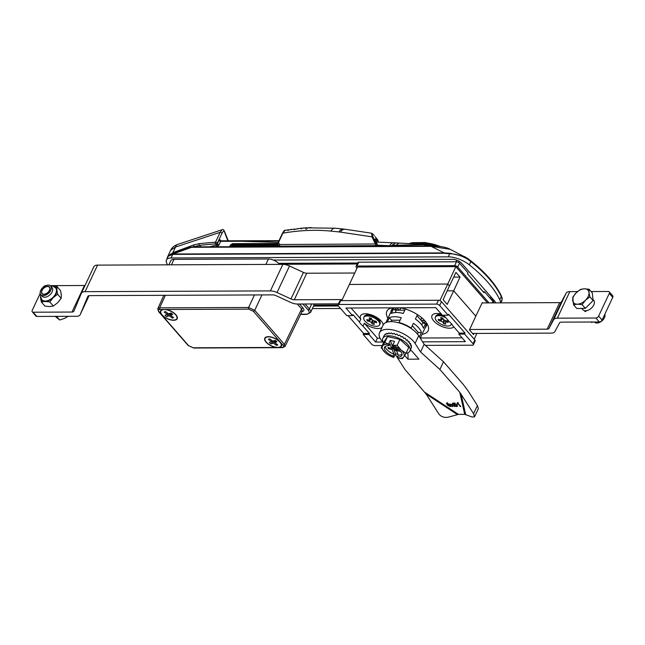 <?xml version="1.0" encoding="UTF-8"?>
<svg xmlns="http://www.w3.org/2000/svg" width="645" height="645" viewBox="0 0 645 645"><rect width="100%" height="100%" fill="white"/><g stroke="black" fill="none" stroke-linecap="round" stroke-linejoin="round"><path stroke-width="0.97" d="M294.547 229.233A0.718 0.677 -91.4 0 0 293.991 229.031L294.572 229.265A0.718 0.403 82.6 0 1 294.684 229.217L294.225 229.225L294.58 229.693M294.805 229.233A0.718 0.403 82.6 0 0 294.684 229.217L296.676 228.975A0.718 0.411 83.2 0 0 296.563 229.015L294.572 229.265M376.527 242.875A0.718 0.556 153.9 0 0 376.495 242.762L378.075 246.003A0.718 0.718 0 0 1 378.123 246.132A0.718 0.556 153.9 0 0 378.01 245.906L376.43 242.673C374.624 238.747 374.769 237.884 376.865 240.077L378.704 242.165M376.495 246.14L376.051 245.632L279.922 246.172A1.193 0.766 -90.3 0 1 279.745 244.503L375.511 243.963A0.718 0.556 -26.1 0 1 376.462 243.971L378.01 245.906A0.718 0.443 -41.3 0 1 378.043 246.132M279.946 246.535A56.139 25.582 -155.1 0 1 279.922 246.172L277.745 244.27L278.003 242.939A1.193 0.548 24.9 0 1 278.027 242.794A1.193 0.548 24.9 0 1 278.487 242.593L279.745 244.503M374.156 235.506A0.718 0.443 138.7 0 1 374.213 235.554L373.358 234.595C371.528 232.684 371.407 233.434 372.979 236.852L376.462 243.971M376.898 244.64A0.718 0.443 -41.3 0 1 376.051 245.632L372.028 236.836L371.601 233.208L345.244 229.265A7.168 4.991 98.5 0 0 340.471 232.127A52.551 32.492 -41.3 0 0 338.972 231.934L330.893 231.112A231.716 143.246 -41.3 0 0 282.881 233.143L278.487 242.593M338.972 231.934A7.168 4.886 95.8 0 1 343.414 229.04L335.336 228.217L309.213 227.887A0.718 0.419 -93.5 0 1 309.406 227.862M309.213 227.887L307.181 228.016A0.718 0.419 -93.9 0 1 307.399 228.008M306.27 229.402L305.174 227.887L306.569 227.798A0.718 0.693 97.2 0 1 306.681 227.806L306.681 227.806A0.718 0.693 97.2 0 1 307.068 227.991M307.181 228.016L306.569 227.798L307.181 228.016M305.109 227.895A0.718 0.693 85.6 0 1 305.174 227.887L300.594 228.282A0.718 0.693 -86.6 0 1 300.683 228.282L296.563 229.015M294.781 229.209L287.444 229.975A0.718 0.669 -95 0 1 287.485 229.967L285.074 230.37L282.881 233.143A1.193 0.548 24.9 0 0 282.421 233.345C283.977 230.781 284.864 229.789 285.074 230.37M278.205 246.535L277.955 245.866L278.221 246.535M340.471 232.127L372.028 236.836A0.718 0.556 -26.1 0 1 372.979 236.852M374.705 239.948L375.277 239.553L376.495 242.762A0.718 0.556 153.9 0 0 376.43 242.673M376.849 242.093L375.567 240.641M288.025 230.184A0.718 0.669 -95 0 0 287.485 229.967L288.339 230.136M282.397 233.49A1.193 0.548 24.9 0 1 282.421 233.345L278.027 242.794L277.955 245.866M296.781 228.983A0.718 0.411 83.2 0 0 296.676 228.975L298.369 228.507A0.718 0.685 78.2 0 1 298.425 228.499M301.118 228.475A0.718 0.693 -86.6 0 0 300.683 228.282L301.28 228.475M457.869 403.802L457.208 404.326L456.845 403.907L457.748 403.028L460.804 406.527L460.248 406.527L458.063 403.391M458.321 402.843L457.208 404.326M395.216 354.29L405.06 369.617L426.2 394.103L438.737 413.816C441.115 416.831 444.324 417.936 448.372 417.138L458.434 414.372L464.714 414.348L472.204 417.041L474.51 416.839L473.575 413.671L477.405 405.52L468.117 390.918L463.352 384.533L443.502 361.789L424.168 344.269L420.556 351.96L415.082 343.43A20.301 9.28 -154.8 0 0 395.966 330.732A20.301 9.28 -154.8 0 0 379.526 332.747A20.301 9.28 -154.8 0 0 383.404 342.616M477.405 405.52L478.348 408.688L474.51 416.839M452.508 406.56L451.831 406.56L451.887 405.245L449.726 404.044L451.911 404.907L451.943 404.036L452.605 404.028L452.508 405.221L454.894 406.552L452.492 405.56L452.508 406.56M452.959 405.6L452.29 405.6L451.831 406.56M457.66 403.359L457.305 402.948M454.427 404.947L452.742 403.109L454.975 403.101L455.338 403.512L453.54 403.52L454.112 404.455L454.773 404.23L457.152 405.35L457.474 406.294L456.7 406.6L454.403 405.632L456.394 406.253L456.596 405.399L454.951 404.608L454.427 404.947L454.951 404.608M454.088 404.423L453.862 404.907M449.783 406.277L449.444 404.85L447.283 403.423L447.638 404.858L449.783 406.277L450.605 405.165M447.283 403.423L447.372 402.609M407.793 352.855A17.915 11.489 -90.2 0 1 407.914 359.192L418.911 359.144L411.494 350.646L410.043 350.646M460.441 406.116L460.248 406.527M450.008 404.85L450.089 406.632L447.074 404.858L446.985 403.069L450.008 404.85M450.766 406.366L450.089 406.632L450.541 405.665M452.29 405.6L452.339 404.286L451.887 405.245M452.322 404.028L451.911 404.907M456.845 403.907L457.386 403.028M473.575 413.671L459.732 392.225L439.89 369.48L443.502 361.789M439.89 369.48L420.556 351.96M453.733 403.109L453.54 403.52M456.394 406.253L457.047 404.439M446.316 403.335L446.985 403.069M407.914 359.192L404.681 355.484M424.168 344.269L418.694 335.739A20.301 9.28 -154.8 0 0 399.586 323.04A20.301 9.28 -154.8 0 0 383.138 325.056L379.526 332.747M417.484 334.086L418.234 332.489L412.284 325.661M420.717 319.944L421.741 317.767M417.468 314.631L415.396 319.033A18.874 8.619 25.2 0 1 423.434 328.24L425.692 323.435A18.874 8.619 25.2 0 1 425.555 326.91L420.258 338.173M400.11 320.186L391.531 320.226L389.362 317.743A18.874 8.619 25.2 0 1 401.279 317.695L399.021 322.5A18.874 8.619 25.2 0 1 411.147 328.071L413.405 323.266A18.874 8.619 25.2 0 1 421.443 332.473L418.234 332.489M405.35 309.044L403.27 313.462A18.874 8.619 25.2 0 0 391.354 313.51L393.611 308.705L394.853 310.124L395.304 309.165L396.232 310.221L395.135 312.551M419.395 336.827L421.443 332.473M387.331 322.073L389.362 317.743M385.887 322.565L391.394 310.858A18.874 8.619 25.2 0 1 393.611 308.705M399.731 310.213L400.795 307.947M416.984 315.663L422.935 322.484L424.313 322.484L423.862 323.443L425.692 323.435M390.862 321.645L391.531 320.226M424.313 322.484A16.722 7.635 25.2 0 1 424.402 323.443M396.232 310.221L404.81 310.189M422.935 322.484L421.766 324.975M394.538 309.761A16.722 7.635 25.2 0 1 395.304 309.165M410.486 328.071L411.147 328.071M399.021 322.5L399.457 323M443.067 318.646L440.422 321A2.386 1.088 25.2 0 1 443.22 322.742L443.825 319.67M442.075 317.864L441.075 318.59L440.6 317.671A5.378 2.459 25.2 0 1 442.752 318.041L443.236 318.969A2.386 1.088 25.2 0 0 446.034 320.702L447.453 320.952A5.378 2.459 25.2 0 1 448.178 322.363L446.767 322.113A2.386 1.088 25.2 0 0 445.284 322.548A2.386 1.088 25.2 0 0 445.381 323.113L445.856 324.04A5.378 2.459 25.2 0 1 443.704 323.661L443.22 322.742M444.445 320.105L443.704 323.661M441.075 318.59A2.386 1.088 25.2 0 1 441.099 319.315A2.386 1.088 25.2 0 1 439.688 319.597L438.278 319.348A5.378 2.459 25.2 0 0 439.003 320.758L440.422 321M445.808 320.654L445.389 322.347M446.767 322.113L446.388 320.767M451.29 323.572A8.716 3.983 25.2 0 1 451.121 324.564A8.716 3.983 25.2 0 1 441.535 324.459A8.716 3.983 25.2 0 1 435.335 317.147L435.786 316.187A8.716 3.983 25.2 0 1 437.052 315.083A8.716 3.983 25.2 0 1 442.293 315.163M442.583 315.236A8.716 3.983 25.2 0 1 444.091 315.744M435.335 317.147A8.716 3.983 25.2 0 1 445.784 317.679M442.244 317.904L441.841 318.251M440.261 319.638L439.003 320.758M369.601 319.606L370.609 318.162L369.577 318.88A2.386 1.088 25.2 0 1 369.601 319.606A2.386 1.088 25.2 0 1 368.19 319.888L366.779 319.638A5.378 2.459 25.2 0 0 367.505 321.049L368.763 319.936M369.577 318.88L369.101 317.961A5.378 2.459 25.2 0 1 371.254 318.34L371.738 319.259A2.386 1.088 25.2 0 0 374.535 320.992L375.954 321.242A5.378 2.459 25.2 0 1 376.68 322.653L375.269 322.403L374.898 321.057M374.31 320.952L373.898 322.637M372.947 320.396L372.205 323.951A5.378 2.459 25.2 0 0 374.366 324.33L373.882 323.411A2.386 1.088 25.2 0 1 373.786 322.839A2.386 1.088 25.2 0 1 375.269 322.403M371.568 318.936L368.924 321.291A2.386 1.088 25.2 0 1 371.73 323.032L372.334 319.96M363.836 317.437L364.296 316.477A8.716 3.983 25.2 0 1 365.554 315.373A8.716 3.983 25.2 0 1 376.914 318.38A8.716 3.983 25.2 0 1 380.115 322.218A8.716 3.983 25.2 0 1 380.074 323.895L379.623 324.854A8.716 3.983 25.2 0 1 370.036 324.749A8.716 3.983 25.2 0 1 363.836 317.437A8.716 3.983 25.2 0 1 376.462 319.339A8.716 3.983 25.2 0 1 379.623 324.854M368.924 321.291L367.505 321.049M372.205 323.951L371.73 323.032M167.289 314.397L164.193 312.099A5.491 2.507 25.2 0 1 164.33 311.995A5.491 2.507 25.2 0 1 165.531 311.591L168.627 313.889L170.861 313.027A5.491 2.507 25.2 0 1 172.707 314.397L170.474 315.252L173.561 317.542A5.491 2.507 25.2 0 1 172.231 318.058L169.135 315.76L166.902 316.614A5.491 2.507 25.2 0 1 165.055 315.252L167.289 314.397L167.813 313.285M166.902 316.614L168.95 313.76M172.231 318.058L172.231 316.558M169.135 315.76L170.32 313.236M173.674 312.994A8.837 4.039 25.2 0 1 176.875 318.582A8.837 4.039 25.2 0 1 167.16 318.477A8.837 4.039 25.2 0 1 160.879 311.067A8.837 4.039 25.2 0 1 173.674 312.994M171.368 313.341L170.474 315.252M276.181 347.453L279.309 347.445A9.199 4.201 -154.8 0 0 281.43 346.043A9.199 4.201 -154.8 0 0 274.891 338.327A9.199 4.201 -154.8 0 0 264.781 338.214A9.199 4.201 -154.8 0 0 266.046 342.156A9.199 4.201 -154.8 0 0 276.181 347.453L193.226 347.792L188.622 345.68L158.936 311.656C157.969 310.366 158.267 309.656 159.831 309.519A1.193 0.766 -90.2 0 1 159.662 307.858L157.799 308.681L163.854 295.313M283.219 347.187L285.058 346.397L302.287 311.027L301.634 308.971L284.413 344.341A1.193 0.734 138.9 0 1 283.05 345.293C284.01 346.583 283.711 347.3 282.155 347.429L279.309 347.445M158.936 311.656A1.193 0.734 -41.1 0 1 158.485 311.479L188.171 345.502L193.677 348.026L282.607 347.663L285.058 346.397L284.413 344.341L254.727 310.318L248.591 307.496L159.662 307.858L165.346 295.313M265.869 264.434L268.417 259A8.361 3.822 25.2 0 1 279.164 263.934L278.954 264.377M168.869 264.829L170.764 260.79A8.361 3.822 25.2 0 1 174.005 259.387L171.457 264.813M313.663 303.948A8.361 3.822 25.2 0 1 313.696 305.778L310.535 312.511A8.361 3.822 -154.8 0 0 309.382 308.923L311.712 303.956M279.551 264.377L279.164 263.934M268.417 259L174.005 259.387M165.797 309.495L162.677 309.511A9.199 4.201 -154.8 0 0 160.557 310.914A9.199 4.201 -154.8 0 0 161.822 314.857A9.199 4.201 -154.8 0 0 170.498 319.856A9.199 4.201 -154.8 0 0 177.206 318.735A9.199 4.201 -154.8 0 0 174.4 313.333A9.199 4.201 -154.8 0 0 165.797 309.495L248.76 309.157L253.364 311.277L283.05 345.293M401.182 350.146A11.941 5.458 25.2 0 1 403.81 356.806L406.003 353.315L401.182 350.146L397.175 345.26L392.773 345.341A11.941 5.458 25.2 0 1 401.182 350.146M406.003 353.315L408.761 347.445L399.932 339.391L397.175 345.26M388.475 344.132L384.775 342.471L382.582 345.962A11.941 5.458 25.2 0 1 388.475 344.374L390.225 340.399L392.611 346.43L391.7 348.332L389.919 343.817L389.016 345.744A9.554 4.362 -154.8 0 0 384.549 347.324A9.554 4.362 -154.8 0 0 393.087 356.064L393.99 354.137L392.208 349.63L393.103 347.679L395.49 353.718L397.957 354.274M381.203 347.736L385.21 352.622A11.941 5.458 25.2 0 1 382.582 345.962L381.203 347.736L383.96 341.866L387.532 336.601L384.775 342.471M406.132 340.125L407.245 339.818L406.197 340.278L405.334 338.327A14.932 6.821 -154.8 0 0 404.955 338.061L403.802 338.561L402.77 336.706A14.932 6.821 -154.8 0 0 402.351 336.472L401.134 337.029L399.981 335.303A14.932 6.821 -154.8 0 0 399.537 335.11L398.288 335.747L397.094 334.191A14.932 6.821 -154.8 0 0 396.651 334.046L395.401 334.763L394.24 333.401A14.932 6.821 -154.8 0 0 393.813 333.312L392.595 334.134L391.539 332.981A14.932 6.821 -154.8 0 0 391.136 332.949L389.991 333.876L389.104 332.949A14.932 6.821 -154.8 0 0 388.758 332.973L387.709 334.013L387.04 333.296A14.932 6.821 -154.8 0 0 386.766 333.384L385.839 334.521L385.452 334.013A14.932 6.821 -154.8 0 0 385.25 334.158L384.396 335.069A14.932 6.821 -154.8 0 0 384.283 335.263L382.848 338.303A14.932 6.821 25.2 0 1 393.071 336.327A14.932 6.821 25.2 0 1 409.873 351.009A14.932 6.821 25.2 0 1 405.971 353.363M395.49 353.718L393.732 357.451L393.087 356.064M408.083 341.713L409.115 341.656L408.188 342.1L407.559 340.1A14.932 6.821 -154.8 0 0 407.245 339.818M411.204 346.776L411.381 345.526A14.932 6.821 -154.8 0 0 411.308 345.269L410.688 345.752L410.655 343.777A14.932 6.821 -154.8 0 0 410.494 343.503L409.712 343.954L409.365 341.947A14.932 6.821 -154.8 0 0 409.115 341.656M387.04 333.296L387.766 333.957M410.865 348.872L411.51 347.115A14.932 6.821 -154.8 0 0 411.534 346.881M411.308 345.269L410.696 345.131M395.304 347.558L395.99 349.292L399.223 350.074M397.925 358.394L402.432 358.58L403.81 356.806A11.941 5.458 25.2 0 1 397.925 358.394L397.385 357.032A9.554 4.362 -154.8 0 0 401.843 355.451A9.554 4.362 -154.8 0 0 393.313 346.712L392.773 345.341M392.765 345.099L394.522 341.358L390.225 340.399M393.627 357.427A11.941 5.458 25.2 0 1 386.194 353.46A11.941 5.458 25.2 0 1 385.21 352.622M385.621 352.984L386.161 353.428M385.452 334.013L385.96 334.376M393.103 347.679L394.079 348.026L394.49 347.179M389.145 347.792L388.371 348.703L387.911 347.542L391.7 348.332M392.208 349.63L388.371 348.703M399.932 339.391L387.532 336.601M383.517 342.809A14.932 6.821 25.2 0 1 382.848 338.303M396.651 349.453L396.796 349.961M396.619 350.872L395.49 350.622L394.079 348.026M395.49 350.622L395.99 349.284M397.385 357.032L398.288 355.105A9.554 4.362 -154.8 0 0 402.037 354.363M396.998 349.534L396.506 350.598L398.288 355.105M409.639 343.414L410.494 343.503M389.016 345.744L388.475 344.374M385.267 346.478A9.554 4.362 -154.8 0 0 393.99 354.137M393.474 346.502L392.611 346.43M396.506 350.598L400.295 351.388L400.094 350.88M276.455 345.357L273.359 343.067L271.126 343.922A5.491 2.507 25.2 0 1 269.279 342.56L271.513 341.697L268.417 339.407A5.491 2.507 25.2 0 1 268.554 339.294A5.491 2.507 25.2 0 1 269.755 338.899L272.843 341.189L275.084 340.334A5.491 2.507 25.2 0 1 276.931 341.705L274.689 342.56L277.785 344.849A5.491 2.507 25.2 0 1 276.455 345.357L276.455 343.866M271.126 343.922L273.174 341.068M271.513 341.697L272.037 340.592M277.89 340.294A8.837 4.039 25.2 0 1 281.099 345.889A8.837 4.039 25.2 0 1 271.384 345.784A8.837 4.039 25.2 0 1 265.103 338.367A8.837 4.039 25.2 0 1 277.89 340.294M275.592 340.649L274.689 342.56M273.359 343.067L274.544 340.544M409.132 243.479L412.453 242.673A1.193 0.895 79.6 0 0 411.881 243.157C417.847 242.085 424.958 242.617 433.238 244.745L438.076 246.172M440.35 246.455L433.722 244.237L433.238 244.745L427.425 244.141L426.99 244.649L395.675 242.883L392.096 245.237L426.99 244.649A1.193 0.959 -90.3 0 0 427.079 244.649L424.12 245.947M230.733 246.729L232.498 244.632L233.256 245.495A1.193 0.734 -41.1 0 0 231.886 246.463L230.249 245.261L232.385 243.657L277.793 243.471M170.691 250.22C171.965 247.527 174.255 245.6 177.552 244.439L177.552 244.439A7.168 4.096 71.8 0 0 175.537 247.019L170.691 250.22L167.547 256.912L172.868 252.687A1.193 0.645 69.6 0 0 172.892 253.356M392.66 246.076L392.039 245.237L395.587 242.875M392.039 245.237A1.193 0.605 30.7 0 1 392.096 245.237L392.297 245.705A1.193 0.919 -56.3 0 0 392.2 245.801L389.709 245.713A7.168 4.62 -87.6 0 1 393.627 242.802L395.675 242.883M409.648 243.496L411.881 243.157L427.425 244.141L426.547 244.713A7.168 4.596 -90.2 0 1 427.127 244.649A7.168 4.596 -90.2 0 1 427.135 244.649L435.843 246.003M229.693 246.737L229.83 246.261L230.829 246.729M433.005 245.914A21.882 9.998 -154.8 0 0 425.837 244.971A1.193 0.879 64.2 0 1 425.692 244.979L424.015 245.947M392.966 246.067L392.297 245.705M224.758 232.748A1.193 0.919 167.8 0 0 224.839 232.224L224.839 232.224C223.912 229.83 222.993 229.007 222.09 229.757L220.147 232.313A1.193 0.548 25.2 0 1 221.291 232.627A1.193 0.548 25.2 0 1 221.961 233.361C223.355 230.684 224.291 230.483 224.758 232.748L227.83 240.77M193.411 246.882L199.45 245.31A1.193 0.839 -95.2 0 1 199.192 243.641L193.653 244.971L172.868 252.687L175.537 247.019L220.147 232.313L215.527 242.141A1.193 0.839 84.8 0 0 215.785 243.81L216.011 245.156A1.193 0.814 -93.7 0 1 216.269 246.777A26.832 12.255 -154.8 0 0 216.043 246.793M209.609 246.817L216.011 245.156L217.421 243.729A1.193 0.484 -155.9 0 0 219.163 244.729L218.01 246.084L216.865 244.528M217.712 246.785L218.01 246.084L216.269 246.777M279.051 240.593L277.608 240.988A1.193 0.758 -89.9 0 1 278.124 240.682L220.912 240.803L220.098 240.343A1.193 1 167 0 1 220.163 239.763L219.034 240.133L217.421 243.729A59.719 27.284 25.2 0 1 217.341 243.197A1.193 1.016 172.4 0 1 215.785 243.81L199.45 245.31L200.797 246.85M220.808 241.036L219.163 244.729M218.937 240.335A1.193 0.484 -155.9 0 0 220.679 241.335L240.94 241.254L278.213 242.391M277.608 240.988L240.94 241.254A1.193 0.766 89.8 0 1 241.569 240.714M192.815 246.882A4.781 3.064 89.8 0 0 191.557 247.317L189.356 247.43L192.815 246.882L432.368 245.914A4.781 3.064 89.8 0 0 431.102 246.342L191.557 247.317L172.973 254.001A1.193 0.782 90.5 0 0 172.667 254.38L168.24 256.17L166.45 259.983A11.941 5.458 -154.8 0 0 166.515 262.636A101.523 46.384 -154.8 0 0 167.442 264.829M467.569 258.379L450.186 249.333L431.102 246.342L444.187 252.896L450.202 253.324L464.698 256.637L470.842 260.854A1.193 0.484 128.3 0 1 470.874 260.878A1.193 0.484 128.3 0 1 470.834 261.604L467.351 258.992C461.223 255.541 455.338 253.799 449.702 253.759L443.889 253.275L172.667 254.38M500.56 302.868A19.108 8.732 -154.8 0 0 499.77 299.756A101.523 46.384 -154.8 0 0 469.31 264.837A19.108 8.732 -154.8 0 0 448.251 256.847L171.078 257.976A11.941 5.458 -154.8 0 0 166.45 259.983M338.359 305.996L313.543 306.101M312.373 308.592L340.52 308.479M470.906 260.911A100.838 46.069 25.2 0 1 501.092 295.531A1.193 0.927 154.4 0 1 501.31 295.797C495.57 284.082 485.427 272.44 470.874 260.878L467.577 258.387L467.351 258.992M189.356 247.43L170.385 254.259L173.062 254.001A1.193 0.766 89.8 0 0 172.763 254.38L171.078 257.976M273.319 260.048L452.669 259.322A7.168 3.273 25.2 0 1 461.885 263.547L494.642 301.094A7.168 3.273 25.2 0 1 495.691 302.884M173.062 254.001L444.187 252.896A1.193 0.766 89.8 0 0 443.889 253.275M499.77 299.756L501.294 296.515A1.193 0.927 154.4 0 0 501.31 295.797L502.189 298.24A1.193 1.072 168.3 0 1 502.116 298.837L501.294 296.515A101.523 46.384 -154.8 0 0 470.834 261.604L469.31 264.837M279.47 264.289L357.201 263.974M501.004 302.86L502.116 298.837M398.997 310.213A16.601 7.587 25.2 0 1 397.497 307.818M424.305 320.178A16.601 7.587 25.2 0 1 421.33 320.646M482.597 302.94L482.291 302.594L475.8 316.155L453.693 290.822L460.038 277.084L455.95 272.4L449.452 285.969L447.783 284.05L455.822 266.627L487.483 302.916M474.059 333.441L473.527 334.561L469.455 329.901L475.8 316.155L453.693 290.822L447.195 290.855L453.693 290.822L447.203 304.392L443.115 299.707L449.452 285.969L447.783 284.05L349.517 284.445L447.783 284.05L439.866 300.578M489.039 302.908L457.748 267.046L459.554 263.2L468.028 272.908L467.569 273.867L484.016 292.717L484.468 291.75L492.941 301.457L492.264 302.9M453.693 277.108L460.038 277.084M358.773 262.192A2.386 1.088 -154.8 0 0 357.846 262.588L356.04 266.433A2.386 1.088 25.2 0 1 356.967 266.038L454.677 265.635L456.483 261.789L358.773 262.192L356.967 266.038M357.016 268.199L356.371 267.457A2.386 1.088 25.2 0 1 356.04 266.433M483.186 291.758L484.468 291.75M493.07 302.892L493.264 302.481A2.386 1.088 -154.8 0 0 492.941 301.457M459.554 263.2A2.386 1.088 -154.8 0 0 456.483 261.789M457.748 267.046A2.386 1.088 -154.8 0 0 454.677 265.635M341.761 300.651L357.556 267.03L455.822 266.627M40.708 290.395A6.571 4.047 138.9 0 1 45.65 285.687A6.571 4.047 138.9 0 1 50.697 286.058A6.571 4.047 138.9 0 1 50.786 290.355A6.571 4.047 138.9 0 1 45.843 295.063A6.571 4.047 138.9 0 1 40.796 294.692A6.571 4.047 138.9 0 1 40.708 290.395M41.901 290.387A5.015 3.096 138.9 0 1 45.674 286.791A5.015 3.096 138.9 0 1 49.528 287.073A5.015 3.096 138.9 0 1 47.778 292.709A5.015 3.096 138.9 0 1 41.965 293.677A5.015 3.096 138.9 0 1 41.901 290.387M52.882 286.106A9.554 5.894 138.9 0 1 56.873 289.903L57.002 286.574L60.574 290.661L61.323 295.007L61.194 298.337L57.711 302.699L53.341 306.044L49.552 306.569L44.876 306.077L41.304 301.989L45.102 301.465L49.778 301.957L53.341 306.044M57.002 286.574L52.334 286.082M56.873 289.903A9.554 5.894 138.9 0 1 53.261 297.595L57.623 294.249L56.873 289.903M49.778 301.957L53.261 297.595A9.554 5.894 138.9 0 1 45.102 301.465A9.554 5.894 138.9 0 1 40.554 297.651L41.304 301.989M61.194 298.337L57.623 294.249M40.498 296.49L40.554 297.651A9.554 5.894 138.9 0 1 40.546 296.869M41.877 299.74L41.852 299.715A9.078 5.595 -41.1 0 0 41.877 299.74A9.078 5.595 -41.1 0 0 50.858 299.167A9.078 5.595 -41.1 0 0 56.462 290.097A9.078 5.595 -41.1 0 0 55.551 287.807A9.078 5.595 -41.1 0 0 55.543 287.791L55.526 287.783A9.078 5.595 -41.1 0 1 56.438 290.065A9.078 5.595 -41.1 0 1 50.834 299.135A9.078 5.595 -41.1 0 1 41.852 299.715L40.498 296.418L40.619 294.467M50.697 286.058L52.06 287.622A6.571 4.047 138.9 0 1 52.721 289.274A6.571 4.047 138.9 0 1 48.665 295.837A6.571 4.047 138.9 0 1 42.159 296.257L40.796 294.692M594.4 322L594.456 322.065A6.571 4.047 -41.1 0 0 599.503 322.436A6.571 4.047 -41.1 0 0 604.446 317.727A6.571 4.047 -41.1 0 0 604.825 314.22M593.247 322.008L591.578 322.436L591.207 322.016M591.578 322.436L590.981 322.016M56.542 316.373L59.711 320.009L64.863 318.259L68.072 316.324M55.268 316.381L59.711 320.009M48.56 291.693A4.781 2.943 138.9 0 1 43.409 294.176A4.781 2.943 138.9 0 1 41.989 290.589A4.781 2.943 138.9 0 1 46.464 286.686A4.781 2.943 138.9 0 1 49.665 287.743A4.781 2.943 138.9 0 1 48.56 291.693M576.807 308.52L573.534 304.779L572.768 297.176L576.211 292.774L580.532 289.395L584.362 288.799L589.07 289.218L589.006 292.516A9.554 5.894 138.9 0 1 585.515 300.207A9.554 5.894 138.9 0 1 577.364 304.182A9.554 5.894 138.9 0 1 572.712 300.465A9.554 5.894 138.9 0 1 576.211 292.774A9.554 5.894 138.9 0 1 584.362 288.799A9.554 5.894 138.9 0 1 589.006 292.516L589.836 296.821L585.515 300.207L582.072 304.601L585.337 308.342L576.807 308.52M582.072 304.601L577.364 304.182L573.534 304.779M589.07 289.218L592.336 292.967L593.102 300.57L585.337 308.342M593.102 300.57L589.836 296.821M592.997 299.498L593.682 300.28A7.168 4.418 138.9 0 1 591.183 308.326A7.168 4.418 138.9 0 1 582.878 309.705L581.758 308.423M342.277 299.57L294.297 299.764A4.781 2.185 25.2 0 1 290.976 298.941L303.448 272.408L289.508 265.998A9.554 4.362 -154.8 0 0 282.873 264.361L97.556 265.119L85.084 291.653A9.554 4.362 -154.8 0 0 81.383 293.257A9.554 4.362 -154.8 0 0 81.351 293.338L73.861 311.204A4.781 2.185 25.2 0 1 73.844 311.245A4.781 2.185 25.2 0 1 71.99 312.043L33.177 312.204L36.886 316.453L76.465 316.292A9.554 4.362 -154.8 0 0 80.165 314.687A9.554 4.362 -154.8 0 0 80.198 314.615L87.801 296.458A4.781 2.185 25.2 0 1 87.817 296.418A4.781 2.185 25.2 0 1 89.671 295.62L272.738 294.878A4.781 2.185 25.2 0 1 276.052 295.692L290.613 302.376A9.554 4.362 -154.8 0 0 297.248 304.021L338.456 303.851M71.99 312.043L84.463 285.501L50.237 285.646M45.698 285.662L45.65 285.662A2.386 1.475 -41.1 0 0 43.038 287.364M40.184 293.402L32.25 310.285A2.386 1.475 138.9 0 0 32.282 311.849L35.991 316.098A2.386 1.475 138.9 0 0 36.886 316.453M33.177 312.204A2.386 1.475 138.9 0 1 32.282 311.849M290.976 298.941L277.036 292.54L289.508 265.998M85.084 291.653L270.4 290.903A9.554 4.362 25.2 0 1 277.036 292.54M354.79 273.029L306.77 273.222L294.297 299.764M84.463 285.501A4.781 2.185 -154.8 0 0 85.043 285.461M97.556 265.119A9.554 4.362 -154.8 0 0 93.856 266.724A9.554 4.362 -154.8 0 0 93.823 266.796L81.415 293.185M303.448 272.408A4.781 2.185 -154.8 0 0 306.77 273.222M586.7 310.648L585.45 311.527A8.119 5.007 138.9 0 1 584.967 311.527L584.539 310.656M469.649 329.482L547.162 329.16A4.781 2.185 25.2 0 0 548.992 328.41L553.668 319.678A9.554 4.362 25.2 0 1 557.328 318.17L595.883 318.017L599.35 321.984L561.36 322.137A4.781 2.185 25.2 0 0 559.529 322.895L554.853 331.619A9.554 4.362 25.2 0 1 551.193 333.126L472.551 333.449M482.121 302.94L559.634 302.626A4.781 2.185 -154.8 0 0 561.464 301.868L566.141 293.144A9.554 4.362 25.2 0 1 569.801 291.629L577.493 291.605M591.094 291.548L608.356 291.476A2.386 1.475 138.9 0 1 609.251 291.83A2.386 1.475 138.9 0 1 609.291 293.394L598.625 316.082A2.386 1.475 138.9 0 1 595.883 318.017M599.35 321.984A2.386 1.475 -41.1 0 0 602.083 320.049L612.75 297.361A2.386 1.475 -41.1 0 0 612.718 295.797L609.251 291.83M425.402 345.381L472.454 345.196A2.386 1.088 25.2 0 0 473.382 344.793A2.386 1.088 25.2 0 0 473.051 343.769L464.585 334.062L458.805 334.086L465.424 341.665L422.612 341.842M473.382 344.793L475.188 340.947A2.386 1.088 -154.8 0 0 474.857 339.923L441.478 301.667A2.386 1.088 -154.8 0 0 438.406 300.256L340.697 300.651L338.891 304.496A2.386 1.088 25.2 0 0 337.964 304.9L339.77 301.054A2.386 1.088 25.2 0 1 340.697 300.651M337.964 304.9A2.386 1.088 25.2 0 0 338.294 305.923L346.76 315.631L352.533 315.607L345.922 308.028L435.754 307.657L442.365 315.244L448.138 315.22L439.672 305.512A2.386 1.088 25.2 0 0 436.601 304.101L338.891 304.496M448.138 315.22L448.589 314.252L465.037 333.102L464.585 334.062M437.874 313.526A12.424 5.676 -154.8 0 0 438.761 314.373M443.647 315.236L449.275 321.678A12.424 5.676 25.2 0 1 451.403 323.701A12.424 5.676 25.2 0 1 452.806 325.725L459.264 333.126L458.805 334.086M453.878 326.95A12.424 5.676 25.2 0 1 439.842 325.507A12.424 5.676 25.2 0 1 431.989 315.574A12.424 5.676 25.2 0 1 441.422 314.155M381.945 327.596A12.424 5.676 25.2 0 1 364.328 323.209L377.406 338.19L375.592 342.035L382.816 342.003M377.406 338.19L380.05 338.173M420.338 338.012L462.086 337.843M398.715 310.213A16.963 7.748 25.2 0 1 397.207 307.818M424.515 320.396A16.963 7.748 25.2 0 1 421.516 320.855M348.05 315.623L363.659 333.513L363.208 334.473L368.98 334.449L375.592 342.035M363.208 334.473L371.673 344.18A2.386 1.088 25.2 0 0 374.745 345.591L382.227 345.559M351.065 308.004L360.797 319.162A12.424 5.676 25.2 0 1 360.49 315.865A12.424 5.676 25.2 0 1 369.553 314.349A12.424 5.676 25.2 0 1 381.268 321.105A12.424 5.676 25.2 0 1 383.211 324.903M387.911 318.275A22.817 10.425 25.2 0 1 392.007 307.834M399.956 307.802A22.817 10.425 25.2 0 1 427.474 324.483A22.817 10.425 25.2 0 1 422.072 334.328M380.574 320.372A12.062 5.515 25.2 0 1 379.51 320.251M367.457 314.591A12.062 5.515 25.2 0 1 366.683 313.841M363.659 333.513L369.432 333.489L362.974 326.088A12.424 5.676 25.2 0 1 359.442 322.04L360.797 319.162M352.533 315.607L352.984 314.647L359.442 322.04M438.955 314.3A12.062 5.515 25.2 0 1 438.181 313.551M459.264 333.126L465.037 333.102M476.865 333.433L474.212 339.181M395.393 307.826A19.229 8.788 -154.8 0 0 396.973 310.221M422.693 322.21A19.229 8.788 -154.8 0 0 425.716 321.807M366.376 313.817A12.424 5.676 -154.8 0 0 367.263 314.663M379.566 320.452A12.424 5.676 -154.8 0 0 380.792 320.589M425.2 327.668A19.229 8.788 -154.8 0 0 426.24 326.297A19.229 8.788 -154.8 0 0 426.353 322.661M393.523 307.834A19.229 8.788 -154.8 0 0 391.434 309.939A19.229 8.788 -154.8 0 0 391.039 311.616M368.98 334.449L369.432 333.489M364.328 323.209L362.974 326.088M373.358 234.595A0.718 0.443 138.7 0 0 373.318 234.538L374.213 235.554A0.718 0.443 138.7 0 1 374.253 235.619M378.002 240.343A0.718 0.443 138.7 0 1 378.099 240.448L375.084 236.659M375.084 236.642L378.099 240.448M335.336 228.217A7.168 4.886 95.8 0 0 330.893 231.112M375.713 241.028L375.946 241.069A0.718 0.443 -41.3 0 0 376.865 240.077M426.2 394.103L457.337 414.541M449.444 404.85L449.896 403.891M458.434 414.372L424.902 392.362M456.7 406.6L457.152 405.641M459.732 392.225L464.714 414.348M418.694 335.739L415.082 343.43M447.074 404.858L447.525 403.899M465.658 414.509L461.038 393.966M297.313 304.021L301.634 308.971A1.193 0.734 138.9 0 1 303.005 308.012C304.609 310.164 304.109 311.35 301.513 311.575M310.535 312.511L306.681 314.397A1.193 0.766 -90.2 0 1 306.222 314.163A7.168 3.273 25.2 0 0 308.012 309.89A1.193 0.734 -41.1 0 0 309.382 308.923L305.069 303.989M300.755 314.188L306.222 314.163M308.012 309.89L302.868 303.997M299.506 304.005L303.005 308.012M261.959 294.918L254.727 310.318A1.193 0.734 138.9 0 1 253.364 311.277M188.171 345.502A1.193 0.734 -41.1 0 0 188.622 345.68M193.677 348.026A1.193 0.766 -90.2 0 1 193.226 347.792M254.485 294.95L248.591 307.496A1.193 0.766 89.8 0 0 248.76 309.157M282.607 347.663A1.193 0.766 -90.2 0 1 282.155 347.429M159.831 309.519L162.677 309.511M194.443 246.882L194.193 246.592A1.193 0.645 -110.4 0 1 193.653 244.971M221.961 233.361L217.341 243.197A1.193 0.548 -154.8 0 0 217.155 242.843A1.193 0.548 -154.8 0 0 215.527 242.141L199.192 243.641M377.688 245.205L389.709 245.713M396.53 245.165A7.168 4.305 -87.6 0 1 399.723 243.117M232.385 243.657A0.718 0.46 89.8 0 0 232.498 244.632L277.761 244.447M220.163 239.763A59.719 27.284 -154.8 0 0 220.388 240.65M229.83 246.261L230.249 245.261M278.124 240.682L279.132 240.408M231.757 246.729L232.232 246.729M278.092 246.317L233.353 246.495A0.718 0.46 89.8 0 0 233.256 245.495L277.874 245.318M233.353 246.495L232.805 246.882M337.924 305.045L313.865 305.141M448.251 256.847L449.702 253.759A1.193 0.839 99 0 1 450.202 253.324M490.579 298.7L490.579 298.7A3.58 2.298 -90.2 0 1 491.893 299.401L492.804 299.401A3.58 2.298 -90.2 0 1 493.715 302.892M489.974 298.063A3.58 2.209 138.9 0 1 491.184 297.127M493.006 299.224A4.781 2.185 25.2 0 1 491.893 299.401M456.2 261.789A3.58 2.298 89.8 0 0 456.338 260.016M458.176 262.217A3.58 2.209 138.9 0 1 459.135 261.33M357.653 263.015L278.592 263.329M80.198 314.615L89.107 295.66L80.165 314.687M270.4 290.903L282.873 264.361M585.088 310.745L585.62 311.406M557.328 318.17L569.801 291.629M548.992 328.41L561.464 301.868M559.634 302.626L547.162 329.16M602.083 320.049L598.625 316.082M609.291 293.394L612.75 297.361M566.141 293.144L553.668 319.678M473.051 343.769L474.857 339.923M441.478 301.667L439.672 305.512M436.601 304.101L438.406 300.256M311.051 227.548L306.794 227.959L307.141 228.475M305.174 227.887L300.844 228.451L301.199 228.983M291.935 229.297L287.662 230.192L288.025 230.628M343.414 229.04L345.244 229.265M373.318 234.538L371.601 233.208M454.91 403.851L454.459 404.81M457.345 403.447L457.797 402.48M456.845 406.068L457.297 405.108M420.838 320.089L421.878 317.88L420.838 320.089M399.618 310.213L400.69 307.923L399.618 310.213M441.099 319.315L442.107 317.872M445.284 322.548L445.711 320.992M440.067 313.833L437.052 315.083M451.484 323.79L451.121 324.564M373.786 322.839L374.213 321.283M368.569 314.131L365.554 315.373M379.147 319.098L380.115 322.218M161.371 310.011L160.879 311.067M177.375 317.534L176.875 318.582M158.485 311.479L157.799 308.681M306.681 314.397L300.635 314.421M409.873 351.009L411.034 348.542M265.595 337.319L265.103 338.367M281.599 344.841L281.099 345.889M412.453 242.673L425.095 242.536L433.722 244.237L440.406 246.463M393.627 242.802L376.156 242.06M166.982 258.839L167.547 256.912M224.839 232.224L228.266 240.77M222.09 229.757L177.552 244.439M432.368 245.914C441.043 246.253 446.985 247.398 450.186 249.333M170.377 254.259L168.24 256.17M502.189 298.24L501.802 301.175M50.495 285.848L52.447 285.993L55.526 287.783M585.386 310.761L585.821 311.261M93.856 266.724L81.383 293.257"/></g></svg>
